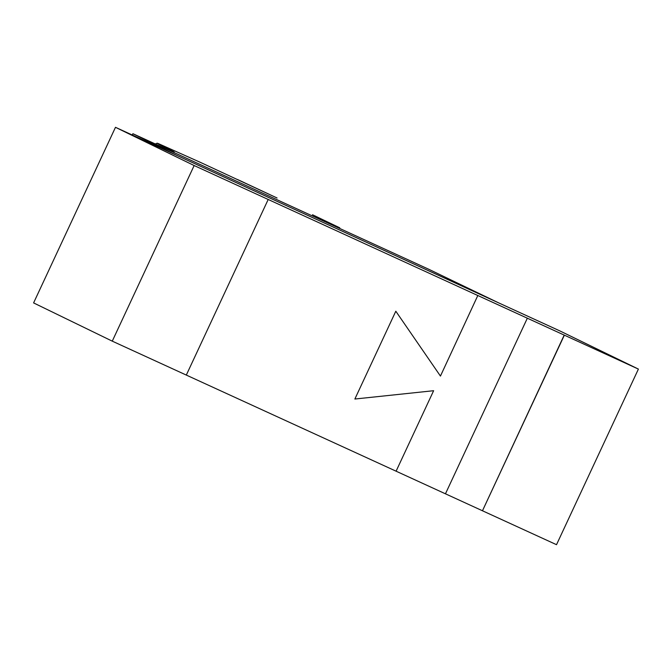 <?xml version="1.0" encoding="UTF-8"?>
<svg xmlns="http://www.w3.org/2000/svg" width="672" height="672" viewBox="0 0 672 672"><rect width="100%" height="100%" fill="white"/><g stroke="black" fill="none" stroke-linecap="round" stroke-linejoin="round"><path stroke-width="1.01" d="M396.094 471.19L186.312 375.077L268.195 199.475L194.242 165.581L115.886 127.495L559.642 330.817L637.997 368.903L527.335 318.209L445.452 493.811L482.471 510.77L445.452 493.811L527.335 318.209L268.195 199.475L186.312 375.077L396.094 471.19L433.625 390.709L396.094 471.19L433.625 390.709L354.866 399.025L433.625 390.709L354.866 399.025L395.808 311.22L354.866 399.025L395.808 311.22L440.446 376.076L395.808 311.22L440.446 376.076L477.817 295.512L527.184 318.125L564.362 335.168L482.471 510.77L564.203 335.093L637.997 368.903L559.642 330.817L115.886 127.495L194.242 165.581L527.335 318.209L445.452 493.811L396.094 471.19L445.452 493.811L527.335 318.209L477.817 295.512L527.184 318.125L477.817 295.512L440.446 376.076L395.808 311.22L354.866 399.025L433.625 390.709L396.094 471.19M510.527 308.314L559.734 330.851L510.527 308.314M637.997 368.903L559.642 330.817L637.997 368.903L564.203 335.093L637.997 368.903M482.471 510.77L564.203 335.093L638.4 369.088L559.734 330.851L638.4 369.088L564.362 335.168L482.471 510.77L556.517 544.69L482.471 510.77M556.517 544.69L638.4 369.088L556.517 544.69M115.886 127.495L194.242 165.581L268.195 199.475L186.312 375.077L268.195 199.475L194.149 165.547L112.266 341.149L186.312 375.077L112.266 341.149L33.6 302.912L115.483 127.31L194.149 165.547L268.195 199.475L194.242 165.581L115.886 127.495L165.001 149.999L115.886 127.495M164.842 149.923L115.483 127.31L164.842 149.923M115.483 127.31L33.6 302.912L112.266 341.149L194.149 165.547L115.483 127.31M155.291 143.968L157.08 143.22L158.407 143.623C156.324 142.817 156.685 143.153 159.474 144.623L174.174 151.948A145.32 122.153 115.9 0 0 173.502 152.309L174.174 151.948L159.474 144.623C156.677 143.144 156.316 142.808 158.407 143.623L200.273 162.313L277.057 197.988L237.611 179.55M339.73 227.8L312.497 214.738M190.075 159.902L371.86 243.188L190.075 159.902M132.888 133.694L429.047 269.396L498.028 302.576L429.047 269.396L132.888 133.694L177.19 155.576L498.028 302.576L177.19 155.576L132.888 133.694L132.275 135.005L132.888 133.694"/></g></svg>
